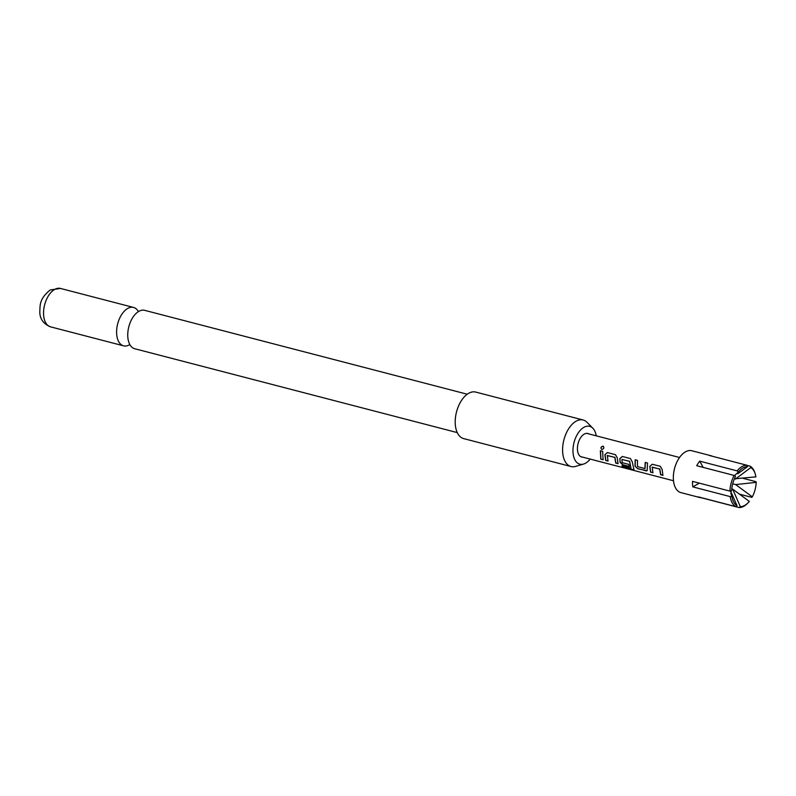 <?xml version="1.0" encoding="UTF-8"?>
<svg xmlns="http://www.w3.org/2000/svg" width="796" height="796" viewBox="0 0 796 796"><rect width="100%" height="100%" fill="white"/><g stroke="black" fill="none" stroke-linecap="round" stroke-linejoin="round"><path stroke-width="1.19" d="M601.985 449.541C600.492 447.949 600.89 446.864 603.169 446.297L603.06 446.188C604.393 447.72 603.995 448.825 601.856 449.501C600.373 447.889 600.771 446.785 603.06 446.188L603.497 446.427M457.262 432.596L134.703 348.728A19.83 11.234 -75.4 0 1 128.375 340.688A19.83 11.234 -75.4 0 1 127.778 336.439A19.83 11.234 -75.4 0 1 135.25 314.281A19.83 11.234 -75.4 0 1 138.753 311.405A19.83 11.234 -75.4 0 1 144.693 310.34L467.242 394.219M582.742 457.153A12.159 6.885 -75.4 0 1 577.438 449.491A12.159 6.885 -75.4 0 1 581.02 437.123A12.159 6.885 -75.4 0 1 588.791 433.89M596.224 435.83A19.552 11.074 104.6 0 0 592.841 428.228A19.552 11.074 104.6 0 0 583.816 427.382A19.552 11.074 104.6 0 0 572.961 450.397A19.552 11.074 104.6 0 0 583.518 464.078A19.552 11.074 104.6 0 0 585.687 463.133A19.552 11.074 104.6 0 0 590.174 459.093M583.518 464.078L575.568 466.406A24.039 13.612 -75.4 0 1 571.03 466.526A24.039 13.612 -75.4 0 1 562.812 445.82A24.039 13.612 -75.4 0 1 575.926 421.293A24.039 13.612 -75.4 0 1 583.13 419.999A24.039 13.612 -75.4 0 1 587.03 422.328L592.841 428.228M583.13 419.999L475.749 392.08A24.039 13.612 104.6 0 0 468.545 393.363A24.039 13.612 104.6 0 0 455.421 417.9A24.039 13.612 104.6 0 0 463.65 438.606L571.03 466.526M138.414 311.604A19.83 11.234 104.6 0 0 133.549 307.445A19.83 11.234 104.6 0 0 127.609 308.51A19.83 11.234 104.6 0 0 116.634 333.544A19.83 11.234 104.6 0 0 123.569 345.832A19.83 11.234 104.6 0 0 129.509 344.767A19.83 11.234 104.6 0 0 129.847 344.569M729.922 491.112A21.631 12.248 -75.4 0 1 731.166 483.033A21.631 12.248 -75.4 0 1 734.131 475.441L735.504 476.446A20.427 11.572 -75.4 0 0 732.778 483.47A20.427 11.572 -75.4 0 0 731.614 490.933L729.922 491.112L692.53 481.381A21.631 12.248 104.6 0 0 692.818 486.883L730.211 496.605L731.902 496.425L730.808 493.142M730.002 489.729L737.036 505.699L735.763 506.624L698.371 496.893A21.631 12.248 104.6 0 0 700.112 497.609L680.938 492.625A21.631 12.248 -75.4 0 1 674.6 468.317A21.631 12.248 -75.4 0 1 691.823 450.745L710.997 455.74A21.631 12.248 104.6 0 0 709.475 455.511L746.867 465.242L747.504 466.655L737.793 473.769M739.345 494.117L751.772 497.351L752.31 496.853L735.673 484.585L756.2 482.356A20.427 11.572 -75.4 0 1 755.036 489.829A20.427 11.572 -75.4 0 1 752.31 496.853M747.862 503.012L747.136 503.729A21.631 12.248 -75.4 0 1 739.036 507.559L740.31 506.634L732.688 489.152L749.325 501.41A20.427 11.572 -75.4 0 1 747.862 503.012A20.427 11.572 -75.4 0 1 740.31 506.634M700.112 497.609A21.631 12.248 104.6 0 0 701.644 497.828L739.036 507.559M735.763 506.624A21.631 12.248 -75.4 0 1 730.211 496.605M756.2 482.356L755.971 481.689L742.728 478.237M600.353 450.755L602.652 451.352L603.089 459.79L600.791 459.192L600.353 450.755M604.93 454.655L607.408 452.576L615.457 454.675L617.278 457.879L618.044 463.68L615.746 463.083L614.81 457.421L607.378 455.481L607.995 461.063L605.696 460.466L604.93 454.655L607.537 452.576M618.174 463.521L615.875 462.924L614.96 457.372L607.209 455.62M633.805 469.123L632.81 469.819L623.139 467.312L621.915 465.939L631.019 468.307L629.517 461.252L621.915 459.451L622.253 462.675L628.8 464.376L629.397 466.635L622.8 464.914L620.084 462.257L619.885 458.556L622.363 456.466L630.412 458.566L632.233 461.77L634.004 469.849M631.019 468.307L629.666 461.471M629.805 461.411L621.915 459.451M637.755 468.804L635.039 466.148L635.168 459.799L637.467 460.396L637.467 466.625L644.899 468.565L645.218 462.416L647.516 463.013L647.148 470.695L637.755 468.804L635.039 466.148M645.049 468.446L645.357 462.416M649.795 466.337L652.262 464.257L660.312 466.317L662.133 469.491L662.909 475.341L660.61 474.744L659.675 469.043L652.242 467.152L652.869 472.734L650.571 472.137L649.795 466.337L652.402 464.257M663.038 475.182L660.74 474.585L659.824 469.003L652.083 467.292M737.036 505.699A20.427 11.572 -75.4 0 1 732.479 499.012A20.427 11.572 -75.4 0 1 731.902 496.425M735.385 479.092L750.777 467.59A20.427 11.572 -75.4 0 1 755.334 474.277A20.427 11.572 -75.4 0 1 755.911 476.864L734.37 478.834M750.777 467.59L750.13 466.177A21.631 12.248 -75.4 0 1 755.046 473.302L755.334 474.277M750.13 466.177L746.907 465.332M734.708 475.431L738.489 471.879A20.427 11.572 -75.4 0 1 739.952 470.277A20.427 11.572 -75.4 0 1 747.504 466.655M738.489 471.879L737.116 470.884A21.631 12.248 -75.4 0 1 746.867 465.242M737.116 470.884L699.724 461.163A21.631 12.248 104.6 0 0 696.739 465.72L734.131 475.441M712.45 456.287A21.631 12.248 104.6 0 0 710.997 455.74M732.688 489.152L731.763 488.903M703.176 467.391L699.724 461.163M692.818 486.883L699.276 483.142M732.688 483.809L735.673 484.585M603.219 459.63L600.791 459.192M600.92 459.033L600.492 450.755M608.124 460.904L605.696 460.466M605.826 460.307L605.069 454.615M633.914 468.934L632.9 469.6L623.139 467.312M623.228 467.093L622.034 465.75M629.527 466.476L622.93 464.755L620.223 462.138L619.885 458.556M620.024 458.516L622.502 456.476M647.208 470.605L645.815 470.904M645.944 470.744L637.885 468.645M635.178 466.028L635.308 459.809M652.999 472.575L650.571 472.137M650.7 471.978L649.934 466.287M54.546 289.505A19.83 11.234 104.6 0 0 43.72 309.743A19.83 11.234 104.6 0 0 50.506 326.828C43.581 323.952 40.019 319.156 39.8 312.42C40.158 305.385 39.044 299.047 50.188 289.973L60.486 288.441A19.83 11.234 104.6 0 0 54.546 289.505M50.506 326.828L123.569 345.832M673.496 480.754L580.712 456.625M679.545 457.491L586.761 433.362M60.486 288.441L133.549 307.445"/></g></svg>
